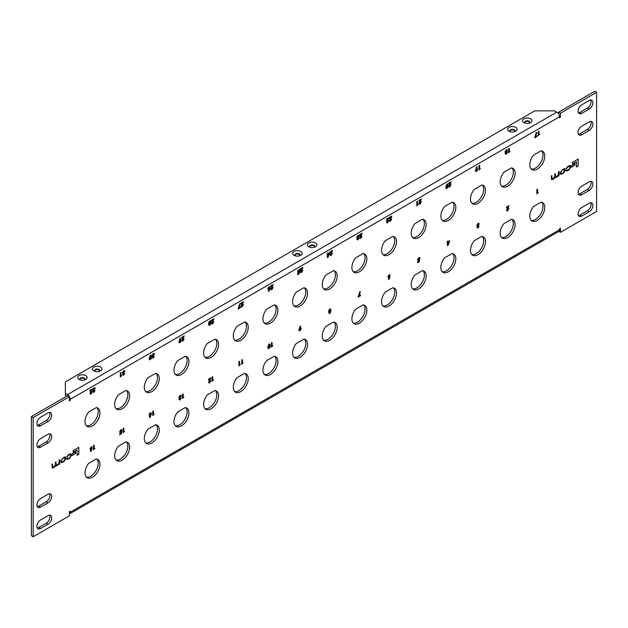 <?xml version="1.0" encoding="UTF-8"?>
<svg xmlns="http://www.w3.org/2000/svg" width="628" height="628" viewBox="0 0 628 628"><rect width="100%" height="100%" fill="white"/><g stroke="black" fill="none" stroke-linecap="round" stroke-linejoin="round"><path stroke-width="0.94" d="M85.738 375.591A4.718 2.724 0 0 0 79.065 375.591A4.718 2.724 0 0 0 79.065 379.445A4.718 2.724 0 0 0 79.866 379.814A4.718 2.724 0 0 0 84.945 379.814A4.718 2.724 0 0 0 85.738 375.591M84.223 380.026A2.52 1.452 0 0 0 84.921 379.022A2.52 1.452 0 0 0 84.183 377.993A2.52 1.452 0 0 0 81.444 377.679A2.52 1.452 0 0 0 79.889 379.022A2.52 1.452 0 0 0 80.588 380.026M79.937 379.296A2.52 1.452 180 0 1 81.664 378.182A2.52 1.452 180 0 1 84.183 378.543A2.52 1.452 180 0 1 84.874 379.296M515.721 127.343A4.718 2.724 0 0 0 509.049 127.343A4.718 2.724 0 0 0 509.049 131.197A4.718 2.724 0 0 0 509.842 131.566A4.718 2.724 0 0 0 514.921 131.566A4.718 2.724 0 0 0 515.721 127.343M514.199 131.786A2.52 1.452 0 0 0 514.897 130.781A2.52 1.452 0 0 0 514.159 129.753A2.52 1.452 0 0 0 511.42 129.439A2.52 1.452 0 0 0 509.865 130.781A2.52 1.452 0 0 0 510.564 131.786M509.912 131.048A2.52 1.452 180 0 1 511.647 129.933A2.52 1.452 180 0 1 514.159 130.294A2.52 1.452 180 0 1 514.858 131.048M100.566 367.027A4.718 2.724 0 0 0 93.894 367.027A4.718 2.724 0 0 0 93.894 370.881A4.718 2.724 0 0 0 94.695 371.25A4.718 2.724 0 0 0 99.773 371.25A4.718 2.724 0 0 0 100.566 367.027M99.043 371.47A2.52 1.452 0 0 0 99.75 370.465A2.52 1.452 0 0 0 99.012 369.437A2.52 1.452 0 0 0 96.265 369.123A2.52 1.452 0 0 0 94.718 370.465A2.52 1.452 0 0 0 95.417 371.47M99.703 370.74A2.52 1.452 0 0 0 99.012 369.986A2.52 1.452 0 0 0 96.492 369.625A2.52 1.452 0 0 0 94.757 370.74M530.55 118.786A4.718 2.724 0 0 0 523.878 118.786A4.718 2.724 0 0 0 523.878 122.633A4.718 2.724 0 0 0 524.67 123.002A4.718 2.724 0 0 0 529.749 123.002A4.718 2.724 0 0 0 530.55 118.786M529.027 123.221A2.52 1.452 0 0 0 529.726 122.217A2.52 1.452 0 0 0 528.988 121.188A2.52 1.452 0 0 0 526.248 120.874A2.52 1.452 0 0 0 524.694 122.217A2.52 1.452 0 0 0 525.393 123.221M529.679 122.491A2.52 1.452 0 0 0 528.988 121.738A2.52 1.452 0 0 0 526.468 121.377A2.52 1.452 0 0 0 524.741 122.491M300.734 251.467A4.718 2.724 0 0 0 294.061 251.467A4.718 2.724 0 0 0 294.061 255.321A4.718 2.724 0 0 0 294.854 255.69A4.718 2.724 0 0 0 299.933 255.69A4.718 2.724 0 0 0 300.734 251.467M299.211 255.91A2.52 1.452 0 0 0 299.909 254.897A2.52 1.452 0 0 0 299.171 253.877A2.52 1.452 0 0 0 296.432 253.563A2.52 1.452 0 0 0 294.877 254.897A2.52 1.452 0 0 0 295.576 255.91M294.925 255.172A2.52 1.452 180 0 1 296.651 254.057A2.52 1.452 180 0 1 299.171 254.419A2.52 1.452 180 0 1 299.862 255.172M315.554 242.91A4.718 2.724 0 0 0 308.882 242.91A4.718 2.724 0 0 0 308.882 246.757A4.718 2.724 0 0 0 309.683 247.126A4.718 2.724 0 0 0 314.761 247.126A4.718 2.724 0 0 0 315.554 242.91M314.039 247.346A2.52 1.452 0 0 0 314.738 246.341A2.52 1.452 0 0 0 314 245.312A2.52 1.452 0 0 0 311.26 244.999A2.52 1.452 0 0 0 309.706 246.341A2.52 1.452 0 0 0 310.405 247.346M314.691 246.616A2.52 1.452 0 0 0 314 245.862A2.52 1.452 0 0 0 311.48 245.501A2.52 1.452 0 0 0 309.753 246.616M535.535 136.59L537.011 135.742L537.034 136.472L534.632 137.822L536.265 132.492L536.885 132.508L535.519 136.637L537.034 135.758M538.989 134.596L539.719 134.18L538.29 135.711L538.29 131.433L538.957 131.048L538.989 134.635L539.742 134.196M506.262 154.347L505.171 153.734L505.485 152.675L504.975 151.866L506.231 149.833L507.189 149.66L507.338 152.526L506.262 154.347L505.171 153.734L505.305 152.612M509.332 151.717L510.093 151.317L508.633 152.832L508.633 148.553L509.3 148.169L509.332 151.756L510.093 151.317M476.613 168.775L477.727 169.489L476.597 171.475L475.773 171.546L475.42 170.785L476.636 166.915L477.233 166.922L476.613 168.775L477.39 168.704L476.628 168.736M449.326 185.849L449.813 186.139L451.022 184.703L449.805 186.94L449.036 187.042M449.774 186.924L448.667 186.288L449.836 183.25M449.805 186.94L448.69 186.304L449.891 183.219L448.643 183.933L448.62 183.203L451.116 182.183L449.358 185.864L449.813 186.139M417.518 204.728L418.279 204.32L416.827 205.843L416.827 201.564L417.487 201.18L417.518 204.759L418.279 204.32M419.677 202.97L420.163 203.26L421.372 201.824L420.156 204.061L419.347 204.147M420.124 204.045L419.009 203.401L420.187 200.371M420.156 204.061L419.041 203.425L420.242 200.34L418.994 201.054L418.962 200.324L421.466 198.919L419.708 202.985L420.187 203.276L420.674 202.192M387.17 221.731L387.657 222.022L388.834 220.577L387.649 222.83L386.503 222.171L387.68 219.133M386.856 222.916L387.649 222.83L386.503 222.171M386.534 222.186L387.735 219.101L386.487 219.824L386.456 219.094L388.96 217.681L387.201 221.755L387.688 222.037L388.865 220.593M390.019 220.09L390.506 220.373L391.715 218.944L390.498 221.182L389.721 221.284M390.467 221.166L389.36 220.522L390.53 217.492M390.498 221.182L389.384 220.546L390.585 217.461L389.336 218.175L389.313 217.445L391.809 216.424L390.051 220.106L390.506 220.373M357.567 238.993L359.067 238.177L357.96 239.967L356.9 239.425L357.395 238.24L356.712 237.541L357.991 235.414L358.894 235.319L359.255 236.152L357.96 236.207M357.936 239.951L356.9 239.425L357.936 239.951M357.96 239.967L356.932 239.441L357.426 238.263L356.712 237.541L357.991 235.414M357.371 237.164L358.305 237.353L357.936 239.182M360.37 237.211L360.857 237.494L362.034 236.049L360.841 238.302L359.703 237.643L360.88 234.613M360.056 238.397L360.841 238.302L359.703 237.643M359.734 237.667L360.935 234.574L359.687 235.296L359.656 234.566L362.16 233.161L360.401 237.227L360.88 237.517L361.367 236.434M327.416 257.606L327.416 253.217L328.083 252.833L328.083 253.704L329.653 252.801L328.114 257.205L327.384 257.59L327.384 254.819M327.086 254.999L327.384 253.194L328.083 252.833M328.083 253.673L329.653 252.801M271.406 288.566L271.893 288.856L273.101 287.428L271.885 289.665L271.092 289.751M271.853 289.649L270.739 289.006L271.916 285.968M271.885 289.665L270.77 289.021L271.971 285.936L270.723 286.658L270.692 285.928L273.196 284.908L271.437 288.59L271.893 288.856M238.993 307.799L240.469 306.943L240.5 307.673L238.091 309.031L239.731 303.693L240.351 303.716L238.985 307.838L240.5 306.959M241.756 305.687L242.235 305.977L243.413 304.533L242.227 306.786L241.089 306.126L242.259 303.089M241.442 306.872L242.227 306.786L241.089 306.126M241.121 306.142L242.314 303.057L241.074 303.779L241.042 303.049L243.538 301.636L241.78 305.71L242.267 305.993L242.753 304.918M209.721 325.555L208.629 324.935L208.951 323.883L208.441 323.067L209.689 321.041L210.655 320.861L210.796 323.734L209.721 325.555L208.629 324.935L208.771 323.82M212.099 322.808L212.586 323.098L213.795 321.669L212.578 323.907L211.801 324.001M212.547 323.891L211.432 323.247L212.609 320.209M212.578 323.907L211.463 323.263L212.664 320.178L211.416 320.9L211.385 320.17L213.889 319.15L212.131 322.823L212.586 323.098M180.079 339.984L181.194 340.69L180.055 342.684L179.27 342.77L178.878 341.985L180.103 338.123L180.691 338.123L180.079 339.984L180.856 339.905L180.087 339.944M152.839 357.191L154.339 356.374L153.24 358.164L152.172 357.622L152.667 356.437L151.984 355.738L153.271 353.611L154.158 353.509L154.535 354.341L153.232 354.404M153.208 358.148L152.172 357.622L153.208 358.148M152.667 356.437L151.984 355.738L153.271 353.611M152.651 355.362L153.585 355.55L153.216 357.379M120.984 375.929L121.746 375.528L120.286 377.043L120.286 372.765L120.953 372.38L120.984 375.968L121.746 375.528M123.182 374.312L124.689 373.495L123.583 375.285L122.546 374.759L123.017 373.558L122.334 372.859L123.614 370.732L124.485 370.622L124.878 371.462L123.583 371.525L123.025 372.498L123.928 372.671L123.559 374.5M123.583 375.285L122.523 374.743L123.049 373.574L122.334 372.859L123.614 370.732M90.636 392.94L91.115 393.23L92.3 391.778L91.107 394.031L89.969 393.379L91.138 390.341M90.322 394.125L91.107 394.031L89.969 393.379M90 393.395L91.201 390.31L89.953 391.024L89.922 390.294L92.395 388.873L90.66 392.955L91.115 393.23M93.533 391.432L95.009 390.6L93.933 392.406L92.865 391.864L93.36 390.679L92.677 389.98L93.965 387.853L94.852 387.751L95.228 388.583L93.925 388.646M93.902 392.39L92.865 391.864L93.902 392.39M93.933 392.406L92.897 391.88L93.391 390.695L92.677 389.98L93.965 387.853M93.344 389.603L94.278 389.792L93.564 391.448L94.341 390.985M90.471 451.414L91.115 449.577L89.969 448.847L91.099 446.861L91.908 446.783L92.002 448.737L91.06 451.422L90.44 451.399L91.068 449.601M90.322 449.64L91.115 449.577L90 448.863L91.131 446.877L91.892 446.775M153.483 414.519L154.245 414.111L152.792 415.634L152.792 411.356L153.46 410.971L153.483 414.551L154.245 414.111M179.639 399.07L181.147 398.254L180.04 400.044L178.98 399.502L179.475 398.317L178.784 397.618L180.071 395.491L180.958 395.389M180.008 400.028L178.98 399.502L180.008 400.028M179.475 398.317L178.784 397.618L180.071 395.491M180.103 395.507L180.974 395.397L181.335 396.229L180.032 396.284M179.451 397.241L180.385 397.43L180.016 399.259M183.141 397.398L183.871 396.975L182.45 398.513L182.45 394.235L183.109 393.85L183.141 397.43L183.902 396.99M209.25 381.808L209.736 382.099L210.937 380.67L209.728 382.907L208.92 382.986M209.697 382.892L208.582 382.248L209.76 379.21M209.728 382.907L208.614 382.264L209.815 379.179L208.567 379.901L208.535 379.171L211.039 377.758L209.281 381.824L209.76 382.114L210.937 380.67M212.798 380.278L213.551 379.869L212.099 381.392L212.099 377.114L212.766 376.729L212.798 380.309L213.551 379.869M239.598 364.805L240.359 364.397L238.93 365.936L238.899 361.634L239.566 361.257L239.598 364.837L240.359 364.397M242.447 363.157L243.177 362.733L241.756 364.271L241.756 359.993L242.416 359.609L242.447 363.188L243.209 362.749M268.211 348.752L267.748 347.119L268.996 344.152L269.828 344.05L270.299 345.643L269.993 347.527L268.242 348.768L267.779 347.143L269.027 344.168L269.82 344.042M329.763 313.6L328.672 312.987L329.731 313.584L328.672 312.987L328.986 311.928L328.483 311.119L329.731 309.086L330.705 308.921L330.838 311.786L329.763 313.6L328.703 313.003L328.837 311.881M359.035 295.843L360.511 294.995L360.543 295.725L358.133 297.083L359.773 291.745L360.386 291.769L359.02 295.89L360.543 295.011M389.046 277.529L387.931 276.822L389.062 274.829L389.855 274.75L389.964 276.713L389.022 279.389L388.434 279.389L389.03 277.568M388.285 277.615L389.077 277.545L387.963 276.838L389.093 274.852L389.886 274.766M477.602 227.046L479.109 226.229L478.002 228.019L476.942 227.477L477.437 226.292L476.746 225.593L478.034 223.466L478.921 223.364L479.297 224.196L478.002 224.259M478.002 228.019L476.942 227.477L477.468 226.308L476.746 225.593L477.437 226.292M477.413 225.216L478.348 225.405L477.979 227.226M507.66 210.859L506.545 210.223L507.777 207.154L506.529 207.876L506.529 207.161L509.002 205.733L507.243 209.799L507.699 210.074L508.908 208.637L507.691 210.882L506.914 210.977M507.691 210.882L506.545 210.223L507.722 207.185M506.529 207.876L506.498 207.146L509.002 205.733M537.56 192.772L538.322 192.372L536.861 193.887L536.861 189.609L537.529 189.224L537.56 192.812L538.322 192.372M68.319 455.331L69.37 454.727L70.634 455.174L70.634 456.069L69.496 457.89L66.733 458.621L67.039 459.437L69.402 458.534L71.262 455.732L70.878 453.722L68.295 454.758L66.67 457.2L69.308 454.696L70.572 455.135M67.471 458.762L67.314 458.267M70.36 454.452L70.634 455.174M52.187 467.954L54.212 467.232L55.586 465.654L56.842 465.788L59.103 463.904L59.103 464.406L59.684 464.076L59.684 459.798L59.063 460.159L59.063 462.844L57.894 464.587L57.266 464.948L56.049 464.492L56.049 461.902L55.421 462.255L55.421 464.791L53.702 467.012L52.517 466.722L52.517 463.935L51.896 464.296L52.218 467.97L53.513 467.703L55.868 465.945M52.462 466.683L52.462 463.974M56.237 465.215L55.986 461.933M65.83 458.856L65.469 456.925L63.781 457.365L60.845 460.803L60.845 461.737L61.199 462.726L63.781 461.776L65.83 458.856L65.445 456.909M75.572 451.909L72.149 453.887L72.149 455.512L75.572 453.534L75.572 451.909M78.814 447.348L73.146 450.621L73.146 452.309L77.063 450.048L77.063 455.284L78.814 454.272L78.814 447.348M567.681 167.024L568.733 166.42L569.996 166.867L569.996 167.762L568.858 169.584L566.103 170.314L566.409 171.13L568.764 170.227L570.624 167.425L570.248 165.415L567.657 166.451L566.032 168.893L568.678 166.389L569.941 166.828M566.833 170.455L566.684 169.96M569.698 166.13L569.996 166.867M551.557 179.647L553.574 178.933L554.948 177.347L556.204 177.481L558.473 175.597L558.473 176.107L559.053 175.769L559.053 171.491L558.425 171.852L558.425 174.537L556.636 176.649L555.411 176.185L555.411 173.595L554.791 173.956L554.791 176.484L553.072 178.705L551.886 178.415L551.886 175.628L551.258 175.989L551.58 179.663L552.875 179.404L555.231 177.638M552.051 178.933L551.824 175.667M555.356 176.146L555.356 173.626M565.2 170.549L564.839 168.626L563.151 169.058L560.207 172.496L560.207 173.43L560.569 174.419L563.151 173.469L565.2 170.549L564.808 168.61M574.942 163.602L571.511 165.58L571.511 167.213L574.942 165.227L574.942 163.602M578.176 159.049L572.508 162.314L572.508 164.002L576.433 161.741L576.433 166.977L578.176 165.965L578.176 159.049M511.443 167.904L503.837 172.3A10.59 6.115 120 0 0 502.345 186.72A10.59 6.115 120 0 0 512.935 180.605A10.59 6.115 120 0 0 512.935 168.382A10.59 6.115 120 0 0 511.443 167.904M541.093 150.783L533.486 155.179A10.59 6.115 120 0 0 531.995 169.599A10.59 6.115 120 0 0 542.584 163.484A10.59 6.115 120 0 0 542.584 151.262A10.59 6.115 120 0 0 541.093 150.783M40.592 507.118A5.244 3.03 -60 0 1 37.97 507.377A5.244 3.03 -60 0 1 37.17 503.177A5.244 3.03 -60 0 1 40.592 498.561L48.003 494.275A5.244 3.03 -60 0 1 50.625 494.016A5.244 3.03 -60 0 1 51.433 498.216A5.244 3.03 -60 0 1 48.003 502.84L40.592 507.118L38.81 506.09A5.244 3.03 -60 0 1 37.24 506.592M40.592 447.199A5.244 3.03 -60 0 1 37.97 447.458A5.244 3.03 -60 0 1 37.17 443.258A5.244 3.03 -60 0 1 40.592 438.634L48.003 434.356A5.244 3.03 -60 0 1 50.625 434.097A5.244 3.03 -60 0 1 51.433 438.297A5.244 3.03 -60 0 1 48.003 442.913L40.592 447.199L38.81 446.17A5.244 3.03 -60 0 1 37.24 446.673M589.19 203.229L581.771 207.515A5.244 3.03 120 0 0 578.349 212.131A5.244 3.03 120 0 0 579.149 216.33A5.244 3.03 120 0 0 581.771 216.071L589.19 211.793A5.244 3.03 120 0 0 592.612 207.169A5.244 3.03 120 0 0 591.812 202.97A5.244 3.03 120 0 0 589.19 203.229M589.19 181.83L581.771 186.108A5.244 3.03 120 0 0 578.349 190.731A5.244 3.03 120 0 0 579.149 194.931A5.244 3.03 120 0 0 581.771 194.672L589.19 190.394A5.244 3.03 120 0 0 592.612 185.77A5.244 3.03 120 0 0 591.812 181.571A5.244 3.03 120 0 0 589.19 181.83M589.19 100.511L581.771 104.79A5.244 3.03 120 0 0 578.349 109.405A5.244 3.03 120 0 0 579.149 113.605A5.244 3.03 120 0 0 581.771 113.346L589.19 109.068A5.244 3.03 120 0 0 592.612 104.452A5.244 3.03 120 0 0 591.812 100.245A5.244 3.03 120 0 0 589.19 100.511M589.19 121.911L581.771 126.189A5.244 3.03 120 0 0 578.349 130.805A5.244 3.03 120 0 0 579.149 135.012A5.244 3.03 120 0 0 581.771 134.745L589.19 130.467A5.244 3.03 120 0 0 592.612 125.851A5.244 3.03 120 0 0 591.812 121.651A5.244 3.03 120 0 0 589.19 121.911M40.592 425.792A5.244 3.03 -60 0 1 37.97 426.059A5.244 3.03 -60 0 1 37.17 421.851A5.244 3.03 -60 0 1 40.592 417.235L48.003 412.957A5.244 3.03 -60 0 1 50.625 412.698A5.244 3.03 -60 0 1 51.433 416.898A5.244 3.03 -60 0 1 48.003 421.514L40.592 425.792L38.81 424.771A5.244 3.03 -60 0 1 37.24 425.274M40.592 528.517A5.244 3.03 -60 0 1 37.97 528.776A5.244 3.03 -60 0 1 37.17 524.576A5.244 3.03 -60 0 1 40.592 519.96L48.003 515.682A5.244 3.03 -60 0 1 50.625 515.423A5.244 3.03 -60 0 1 51.433 519.623A5.244 3.03 -60 0 1 48.003 524.239L40.592 528.517L38.81 527.489A5.244 3.03 -60 0 1 37.24 527.999M70.25 400.319L70.25 399.29L559.532 116.808L559.532 117.836L560.419 117.318L560.419 113.173L596.6 92.292L596.6 211.448L560.419 232.336L560.419 228.192L559.532 228.71L559.532 229.73L70.25 512.22L70.25 511.192L69.355 511.71L69.355 515.847L33.182 536.736L33.182 417.581L69.355 396.692L69.355 400.837L70.25 400.319L69.355 399.808M474.179 189.421A10.59 6.115 120 0 0 472.688 203.841A10.59 6.115 120 0 0 483.277 197.726A10.59 6.115 120 0 0 483.277 185.503A10.59 6.115 120 0 0 481.786 185.024L474.179 189.421M444.53 206.541A10.59 6.115 120 0 0 443.038 220.962A10.59 6.115 120 0 0 453.628 214.847A10.59 6.115 120 0 0 453.628 202.624A10.59 6.115 120 0 0 452.136 202.145L444.53 206.541M414.873 223.662A10.59 6.115 120 0 0 413.381 238.083A10.59 6.115 120 0 0 423.971 231.968A10.59 6.115 120 0 0 423.971 219.737A10.59 6.115 120 0 0 422.479 219.266L414.873 223.662M385.223 240.783A10.59 6.115 120 0 0 383.732 255.204A10.59 6.115 120 0 0 394.321 249.088A10.59 6.115 120 0 0 394.321 236.858A10.59 6.115 120 0 0 392.83 236.387L385.223 240.783M355.566 257.904A10.59 6.115 120 0 0 354.074 272.324A10.59 6.115 120 0 0 364.664 266.209A10.59 6.115 120 0 0 364.664 253.979A10.59 6.115 120 0 0 363.172 253.508L355.566 257.904M325.916 275.017A10.59 6.115 120 0 0 324.425 289.445A10.59 6.115 120 0 0 335.014 283.33A10.59 6.115 120 0 0 335.014 271.1A10.59 6.115 120 0 0 333.523 270.629L325.916 275.017M296.259 292.138A10.59 6.115 120 0 0 294.767 306.566A10.59 6.115 120 0 0 305.357 300.451A10.59 6.115 120 0 0 305.357 288.221A10.59 6.115 120 0 0 303.866 287.75L296.259 292.138M266.61 309.259A10.59 6.115 120 0 0 265.118 323.687A10.59 6.115 120 0 0 275.7 317.572A10.59 6.115 120 0 0 275.7 305.341A10.59 6.115 120 0 0 274.216 304.87L266.61 309.259M236.952 326.379A10.59 6.115 120 0 0 235.461 340.808A10.59 6.115 120 0 0 246.05 334.693A10.59 6.115 120 0 0 246.05 322.462A10.59 6.115 120 0 0 244.559 321.991L236.952 326.379M207.295 343.5A10.59 6.115 120 0 0 205.803 357.921A10.59 6.115 120 0 0 216.393 351.813A10.59 6.115 120 0 0 216.393 339.583A10.59 6.115 120 0 0 214.902 339.112L207.295 343.5M177.646 360.621A10.59 6.115 120 0 0 176.154 375.042A10.59 6.115 120 0 0 186.744 368.934A10.59 6.115 120 0 0 186.744 356.704A10.59 6.115 120 0 0 185.252 356.233L177.646 360.621M147.988 377.742A10.59 6.115 120 0 0 146.497 392.162A10.59 6.115 120 0 0 157.086 386.055A10.59 6.115 120 0 0 157.086 373.825A10.59 6.115 120 0 0 155.595 373.354L147.988 377.742M118.339 394.863A10.59 6.115 120 0 0 116.847 409.283A10.59 6.115 120 0 0 127.437 403.176A10.59 6.115 120 0 0 127.437 390.946A10.59 6.115 120 0 0 125.945 390.475L118.339 394.863M88.681 411.984A10.59 6.115 120 0 0 87.19 426.404A10.59 6.115 120 0 0 97.78 420.289A10.59 6.115 120 0 0 97.78 408.067A10.59 6.115 120 0 0 96.288 407.596L88.681 411.984M533.486 206.541A10.59 6.115 120 0 0 531.995 220.962A10.59 6.115 120 0 0 542.584 214.847A10.59 6.115 120 0 0 542.584 202.624A10.59 6.115 120 0 0 541.093 202.145L533.486 206.541M503.837 223.662A10.59 6.115 120 0 0 502.345 238.083A10.59 6.115 120 0 0 512.935 231.968A10.59 6.115 120 0 0 512.935 219.745A10.59 6.115 120 0 0 511.443 219.266L503.837 223.662M474.179 240.783A10.59 6.115 120 0 0 472.688 255.204A10.59 6.115 120 0 0 483.277 249.088A10.59 6.115 120 0 0 483.277 236.858A10.59 6.115 120 0 0 481.786 236.387L474.179 240.783M444.53 257.904A10.59 6.115 120 0 0 443.038 272.324A10.59 6.115 120 0 0 453.628 266.209A10.59 6.115 120 0 0 453.628 253.979A10.59 6.115 120 0 0 452.136 253.508L444.53 257.904M414.873 275.025A10.59 6.115 120 0 0 413.381 289.445A10.59 6.115 120 0 0 423.971 283.33A10.59 6.115 120 0 0 423.971 271.1A10.59 6.115 120 0 0 422.479 270.629L414.873 275.025M385.223 292.146A10.59 6.115 120 0 0 383.732 306.566A10.59 6.115 120 0 0 394.321 300.451A10.59 6.115 120 0 0 394.321 288.221A10.59 6.115 120 0 0 392.83 287.75L385.223 292.146M355.566 309.259A10.59 6.115 120 0 0 354.074 323.687A10.59 6.115 120 0 0 364.664 317.572A10.59 6.115 120 0 0 364.664 305.341A10.59 6.115 120 0 0 363.172 304.87L355.566 309.259M325.916 326.379A10.59 6.115 120 0 0 324.425 340.808A10.59 6.115 120 0 0 335.014 334.693A10.59 6.115 120 0 0 335.014 322.462A10.59 6.115 120 0 0 333.523 321.991L325.916 326.379M296.259 343.5A10.59 6.115 120 0 0 294.767 357.929A10.59 6.115 120 0 0 305.357 351.813A10.59 6.115 120 0 0 305.357 339.583A10.59 6.115 120 0 0 303.866 339.112L296.259 343.5M266.61 360.621A10.59 6.115 120 0 0 265.118 375.049A10.59 6.115 120 0 0 275.7 368.934A10.59 6.115 120 0 0 275.7 356.704A10.59 6.115 120 0 0 274.216 356.233L266.61 360.621M236.952 377.742A10.59 6.115 120 0 0 235.461 392.162A10.59 6.115 120 0 0 246.05 386.055A10.59 6.115 120 0 0 246.05 373.825A10.59 6.115 120 0 0 244.559 373.354L236.952 377.742M207.295 394.863A10.59 6.115 120 0 0 205.803 409.283A10.59 6.115 120 0 0 216.393 403.176A10.59 6.115 120 0 0 216.393 390.946A10.59 6.115 120 0 0 214.902 390.475L207.295 394.863M177.646 411.984A10.59 6.115 120 0 0 176.154 426.404A10.59 6.115 120 0 0 186.744 420.297A10.59 6.115 120 0 0 186.744 408.067A10.59 6.115 120 0 0 185.252 407.596L177.646 411.984M147.988 429.105A10.59 6.115 120 0 0 146.497 443.525A10.59 6.115 120 0 0 157.086 437.41A10.59 6.115 120 0 0 157.086 425.187A10.59 6.115 120 0 0 155.595 424.716L147.988 429.105M118.339 446.225A10.59 6.115 120 0 0 116.847 460.646A10.59 6.115 120 0 0 127.437 454.531A10.59 6.115 120 0 0 127.437 442.308A10.59 6.115 120 0 0 125.945 441.837L118.339 446.225M88.681 463.346A10.59 6.115 120 0 0 87.19 477.767A10.59 6.115 120 0 0 97.78 471.652A10.59 6.115 120 0 0 97.78 459.429A10.59 6.115 120 0 0 96.288 458.958L88.681 463.346M447.458 245.65L447.458 241.262L448.125 240.877L448.125 241.756L449.695 240.854L448.149 245.25L447.426 245.634L447.426 242.871M447.128 243.044L447.426 241.246L448.125 240.877M448.125 241.725L449.695 240.854M418.201 259.474L418.711 259.859L419.74 259.176L419.3 261.798L417.581 262.755L418.884 260.534M417.903 260.746L418.688 260.667L417.534 259.882L418.774 257.676L420.006 258.116M419.7 257.59L420.038 258.139L418.735 258.469M299.313 330.815L298.92 330.038L300.145 326.168L300.765 326.191L300.113 328.028L300.898 327.957L301.236 328.742L300.098 330.728L299.313 330.815L298.952 330.053L300.176 326.191L300.765 326.191M300.129 327.989L300.883 327.949M272.105 346.036L272.866 345.636L271.406 347.151L271.406 342.872L272.073 342.488L272.105 346.067L272.866 345.636M149.495 417.683L149.495 413.287L150.163 412.91L150.163 413.781L151.733 412.879L150.186 417.282L149.464 417.659L149.464 414.896M149.166 415.077L149.464 413.271L150.163 412.91M150.163 413.75L151.733 412.879M123.834 431.64L124.595 431.232L123.135 432.755L123.135 428.477L123.802 428.092L123.834 431.671L124.595 431.232M120.238 431.499L120.749 431.883L121.777 431.2L121.337 433.822L119.618 434.78L120.921 432.559M119.94 432.778L120.725 432.7L119.571 431.907L120.812 429.709L122.044 430.149M120.694 432.684L119.571 431.907M121.706 429.599L122.075 430.164L120.772 430.494M94.176 448.761L94.938 448.353L93.486 449.876L93.486 445.597L94.153 445.213L94.176 448.792L94.938 448.353M149.597 359.875L149.134 358.25L150.382 355.275L151.215 355.173L151.379 358.659L149.621 359.891L149.166 358.266L150.414 355.299L151.199 355.165M182.45 339.929L182.929 340.219L184.137 338.79L182.921 341.028L182.12 341.106M182.889 341.012L181.782 340.368L182.952 337.33M182.921 341.028L181.814 340.384L183.007 337.299L181.759 338.021L181.735 337.291L184.232 335.878L182.473 339.944L182.96 340.235L184.137 338.79M268.392 291.337L269.035 289.5L268.227 289.555L267.889 288.77L269.027 286.784L269.828 286.706L269.922 288.66L268.98 291.345L268.36 291.321L268.996 289.524M301.063 271.445L301.542 271.736L302.751 270.307L301.534 272.544L300.734 272.623M301.511 272.528L300.396 271.885L301.566 268.847M301.534 272.544L300.427 271.9L301.628 268.815L300.38 269.538L300.349 268.808L302.845 267.787L301.087 271.469L301.542 271.736M298.159 271.422L298.669 271.806L299.697 271.123L299.258 273.753L297.57 274.726L298.842 272.481M297.868 272.701L298.653 272.623L297.523 271.853L298.74 269.632L299.964 270.071M298.622 272.607L297.499 271.83L298.74 269.632M299.635 269.522L299.996 270.087L298.7 270.417M330.713 254.332L331.199 254.615L332.408 253.186L331.192 255.423L330.414 255.525M331.16 255.408L330.045 254.764L331.223 251.726M331.192 255.423L330.077 254.787L331.278 251.695L330.03 252.417L329.998 251.687L332.502 250.666L330.744 254.348L331.199 254.615M446.131 188.675L445.668 187.042L446.924 184.075L447.756 183.973L447.913 187.45L446.163 188.69L445.699 187.066L446.948 184.09L447.74 183.965M479.674 168.838L480.412 168.414L478.983 169.953L478.983 165.674L479.651 165.29L479.674 168.877L480.436 168.437M560.419 117.318L559.532 116.808A3.815 2.206 -120 0 0 556.832 112.129L554.642 110.866L534.773 110.866L65.351 381.879L65.351 395.404L66.686 396.174M65.351 393.356L67.549 394.62A3.815 2.206 60 0 1 70.25 399.29M511.969 167.998A10.59 6.115 -60 0 1 511.153 179.577A10.59 6.115 -60 0 1 501.529 186.076M541.619 150.877A10.59 6.115 -60 0 1 540.81 162.456A10.59 6.115 -60 0 1 531.186 168.956M49.581 493.773A5.244 3.03 -60 0 1 46.229 501.811L38.81 506.09M49.581 433.854A5.244 3.03 -60 0 1 46.229 441.892L38.81 446.17M578.419 215.545A5.244 3.03 120 0 0 579.997 215.043L587.408 210.765A5.244 3.03 120 0 0 590.76 202.726M578.419 194.146A5.244 3.03 120 0 0 579.997 193.644L587.408 189.366A5.244 3.03 120 0 0 590.76 181.327M578.419 112.828A5.244 3.03 120 0 0 579.997 112.318L587.408 108.04A5.244 3.03 120 0 0 590.76 100.001M578.419 134.227A5.244 3.03 120 0 0 579.997 133.725L587.408 129.439A5.244 3.03 120 0 0 590.76 121.408M49.581 412.455A5.244 3.03 -60 0 1 46.229 420.485L38.81 424.771M49.581 515.172A5.244 3.03 -60 0 1 46.229 523.21L38.81 527.489M558.645 113.982L558.645 112.153L560.419 113.173M596.6 92.292L594.818 91.264L558.645 112.153M69.355 396.692L67.581 395.664L31.4 416.552L31.4 535.708L33.182 536.736M482.312 185.119A10.59 6.115 -60 0 1 481.503 196.697A10.59 6.115 -60 0 1 471.879 203.197M452.662 202.24A10.59 6.115 -60 0 1 451.846 213.818A10.59 6.115 -60 0 1 442.222 220.318M423.005 219.36A10.59 6.115 -60 0 1 422.197 230.939A10.59 6.115 -60 0 1 412.572 237.439M393.356 236.481A10.59 6.115 -60 0 1 392.539 248.06A10.59 6.115 -60 0 1 382.915 254.56M363.698 253.602A10.59 6.115 -60 0 1 362.882 265.181A10.59 6.115 -60 0 1 353.258 271.681M334.049 270.715A10.59 6.115 -60 0 1 333.233 282.302A10.59 6.115 -60 0 1 323.608 288.801M304.392 287.836A10.59 6.115 -60 0 1 303.575 299.423A10.59 6.115 -60 0 1 293.951 305.922M274.742 304.957A10.59 6.115 -60 0 1 273.926 316.543A10.59 6.115 -60 0 1 264.302 323.043M245.085 322.078A10.59 6.115 -60 0 1 244.268 333.664A10.59 6.115 -60 0 1 234.644 340.156M215.428 339.199A10.59 6.115 -60 0 1 214.619 350.785A10.59 6.115 -60 0 1 204.995 357.277M185.778 356.319A10.59 6.115 -60 0 1 184.962 367.906A10.59 6.115 -60 0 1 175.338 374.398M156.121 373.44A10.59 6.115 -60 0 1 155.312 385.027A10.59 6.115 -60 0 1 145.688 391.519M126.471 390.561A10.59 6.115 -60 0 1 125.655 402.148A10.59 6.115 -60 0 1 116.031 408.64M96.814 407.682A10.59 6.115 -60 0 1 96.005 419.269A10.59 6.115 -60 0 1 86.381 425.76M541.619 202.24A10.59 6.115 -60 0 1 540.81 213.818A10.59 6.115 -60 0 1 531.186 220.318M511.969 219.36A10.59 6.115 -60 0 1 511.153 230.939A10.59 6.115 -60 0 1 501.529 237.439M482.312 236.481A10.59 6.115 -60 0 1 481.503 248.06A10.59 6.115 -60 0 1 471.879 254.56M452.662 253.602A10.59 6.115 -60 0 1 451.846 265.181A10.59 6.115 -60 0 1 442.222 271.681M423.005 270.723A10.59 6.115 -60 0 1 422.197 282.302A10.59 6.115 -60 0 1 412.572 288.801M393.356 287.844A10.59 6.115 -60 0 1 392.539 299.423A10.59 6.115 -60 0 1 382.915 305.922M363.698 304.957A10.59 6.115 -60 0 1 362.882 316.543A10.59 6.115 -60 0 1 353.258 323.043M334.049 322.078A10.59 6.115 -60 0 1 333.233 333.664A10.59 6.115 -60 0 1 323.608 340.164M304.392 339.199A10.59 6.115 -60 0 1 303.575 350.785A10.59 6.115 -60 0 1 293.951 357.285M274.742 356.319A10.59 6.115 -60 0 1 273.926 367.906A10.59 6.115 -60 0 1 264.302 374.398M245.085 373.44A10.59 6.115 -60 0 1 244.268 385.027A10.59 6.115 -60 0 1 234.644 391.519M215.428 390.561A10.59 6.115 -60 0 1 214.619 402.148A10.59 6.115 -60 0 1 204.995 408.64M185.778 407.682A10.59 6.115 -60 0 1 184.962 419.269A10.59 6.115 -60 0 1 175.338 425.76M156.121 424.803A10.59 6.115 -60 0 1 155.312 436.389A10.59 6.115 -60 0 1 145.688 442.881M126.471 441.924A10.59 6.115 -60 0 1 125.655 453.51A10.59 6.115 -60 0 1 116.031 460.002M96.814 459.044A10.59 6.115 -60 0 1 96.005 470.631A10.59 6.115 -60 0 1 86.381 477.123M558.834 231.418L560.419 232.336M31.4 416.552L33.182 417.581M70.25 512.22A3.815 2.206 60 0 1 69.457 513.971A3.815 2.206 60 0 1 69.355 514.018M69.457 513.971L558.739 231.481A3.815 2.206 -120 0 0 559.532 229.73M576.433 166.907L578.113 165.933L578.113 159.08M572.508 163.939L576.433 161.741M571.511 167.142L574.879 165.195L574.879 163.633M560.537 174.403L563.088 173.438L565.137 170.518M564.517 169.984L563.277 169.505L562.005 170.235L560.773 172.143L561.047 173.744M564.297 169.27L564.572 170.015L563.34 169.536L562.068 170.267L560.835 172.174L561.016 173.728M560.773 172.998L562.068 173.509L563.34 172.771L564.572 170.015M558.473 176.036L558.991 175.738L558.991 171.523M554.948 177.347L556.149 177.441L558.473 175.597M552.02 178.917L551.824 178.383M566.032 168.822L566.613 168.54M566.558 168.508L567.626 166.993M566.378 171.114L568.709 170.196L570.562 167.393L570.216 165.399M566.801 170.439L566.621 170M77.063 455.214L78.751 454.24L78.751 447.387M73.146 452.239L77.063 450.048M72.149 455.449L75.517 453.502L75.517 451.94M61.175 462.71L63.726 461.745L65.775 458.825M65.147 458.283L63.915 457.812L62.643 458.542L61.411 460.45L61.654 462.035M64.935 457.569L65.21 458.322L63.97 457.843L62.698 458.573L61.465 460.481L61.709 462.067M61.411 461.305L62.698 461.815L63.97 461.078L65.21 458.322M59.103 464.343L59.629 464.037L59.629 459.829M55.586 465.654L56.779 465.748L59.032 463.88M56.206 465.199L55.986 464.453M66.67 457.129L67.251 456.846M67.188 456.815L68.256 455.3M67.015 459.421L69.339 458.503L71.2 455.7L70.846 453.706M67.439 458.746L67.259 458.307M536.893 193.911L536.861 189.609M536.893 189.625L537.56 189.24M508.209 209.006L507.722 210.09L507.243 209.799L507.699 210.074M508.24 209.022L508.908 208.637M477.633 227.061L478.41 226.598M477.445 225.232L478.348 225.405L477.445 225.232L478.026 224.274L478.63 224.581L478.026 224.274M477.468 226.308L476.778 225.609L478.034 223.466M478.065 223.482L478.905 223.356M478.442 226.614L479.109 226.229M448.942 242L448.125 242.471L448.125 243.931L448.942 242M448.125 243.837L448.894 242.023M418.766 258.485L419.276 258.579L418.766 258.485L418.232 259.49L418.743 259.874L419.151 259.333M419.174 259.348L419.74 259.176M418.232 259.49L418.711 259.859M417.612 262.771L417.612 262.057L418.774 261.389L418.923 260.494L417.565 259.898L418.774 257.676M418.805 257.692L420.038 258.139M388.434 279.389L389.077 277.545M389.077 276.799L388.599 276.477L389.109 276.815L389.58 275.951L389.109 275.614L388.622 276.493L389.109 276.815L389.548 275.928L389.077 275.59M389.548 275.928L389.109 275.614M358.164 297.099L359.773 291.745M359.797 291.761L360.386 291.769M329.362 312.587L329.779 312.822L330.171 312.108L329.771 311.841L329.362 312.587L329.779 312.822L330.147 312.092L329.739 311.826M329.017 311.951L328.507 311.135L329.763 309.102L330.705 308.921M329.174 310.805L329.763 311.08L330.367 310.138L329.771 309.871L329.174 310.805L329.763 311.08L330.336 310.114L329.739 309.855M330.336 310.114L329.771 309.871M329.339 312.563L329.755 312.807M329.143 310.789L329.731 311.064M300.082 328.766L299.619 329.629L300.082 329.967L300.569 329.088L300.051 328.75M299.619 329.629L300.082 329.967L300.537 329.064M299.587 329.614L300.058 329.951M271.437 347.166L271.406 342.872M271.437 342.888L272.105 342.503M269.004 347.881L269.632 346.02L269.035 344.937L268.446 346.758L269.035 347.896L269.365 344.905M241.78 364.287L241.756 359.993M241.78 360.009L242.447 359.624M238.93 365.936L238.899 361.634L239.598 361.273M212.131 381.408L212.099 377.114M212.131 377.13L212.798 376.745M209.281 381.824L209.76 382.114M208.567 379.901L208.535 379.171M208.567 379.186L211.039 377.758M182.473 398.529L182.45 394.235M182.473 394.251L183.141 393.866M179.671 399.086L180.448 398.623M179.482 397.265L180.385 397.43L179.482 397.265L180.063 396.299L180.668 396.606L180.063 396.299M179.506 398.34L178.815 397.634L179.506 398.34L179.004 399.518L180.04 400.044M180.479 398.639L181.147 398.254M152.824 415.65L152.792 411.356M152.824 411.371L153.483 410.987M150.979 414.025L150.163 414.496L150.163 415.956L150.979 414.025M150.163 415.869L150.932 414.048M123.167 432.77L123.135 428.477M123.167 428.492L123.834 428.108M120.804 430.51L121.314 430.604L120.804 430.51L120.27 431.515L120.78 431.899L121.777 431.2M120.27 431.515L120.749 431.883M119.603 431.931L120.812 429.709M120.843 429.725L122.075 430.164M119.65 434.804L119.65 434.089L120.812 433.414L120.725 432.7M93.517 449.891L93.486 445.597M93.517 445.613L94.176 445.228M90.66 448.525L91.146 448.839L91.61 447.976L91.146 447.638L90.66 448.525L91.146 448.839L91.586 447.96L91.115 447.623M91.586 447.96L91.146 447.638M90.636 448.51L91.115 448.824M93.368 389.619L94.278 389.792L93.368 389.619L93.957 388.661L94.561 388.968L93.957 388.661M93.988 387.869L94.836 387.743M93.391 390.695L92.709 389.996L93.391 390.695M94.373 391.001L95.032 390.616M90.66 392.955L91.146 393.246L91.633 392.162M89.953 391.024L89.922 390.294M89.953 390.318L92.418 388.889M91.664 392.178L92.324 391.794M123.214 374.327L123.991 373.864M123.025 372.498L123.928 372.671L123.025 372.498M124.211 371.847L123.606 371.541L124.211 371.847M123.645 370.748L124.517 370.638M124.022 373.88L124.689 373.495M120.317 377.059L120.286 372.765M120.317 372.781L120.984 372.396M152.871 357.206L154.339 356.374M152.683 355.385L153.585 355.55L152.683 355.385L153.263 354.42L153.868 354.726L153.263 354.42M153.303 353.627L154.143 353.501M152.698 356.453L152.015 355.754L152.698 356.453L152.204 357.638L153.24 358.164M150.39 359.012L151.018 357.151L150.414 356.06L150.013 356.594L150.39 359.012L150.987 357.128L150.39 356.045M182.473 339.944L182.96 340.235M181.759 338.021L181.735 337.291M181.759 337.307L184.232 335.878M179.239 342.747L179.192 340.823L180.134 338.139L180.691 338.123M180.04 340.714L179.577 341.577L180.048 341.922L180.526 341.035L180.016 340.698M179.577 341.577L180.048 341.922L180.495 341.02M179.545 341.561L180.016 341.907M212.131 322.823L212.617 323.114L213.096 322.038M211.416 320.9L211.385 320.17M211.416 320.186L213.889 318.757M213.127 322.054L213.795 321.669M209.328 324.535L209.744 324.778L210.137 324.064L209.728 323.797L209.328 324.535L209.744 324.778L210.105 324.048L209.697 323.781M208.975 323.899L208.472 323.082L209.721 321.057L210.67 320.869M209.689 323.012L209.108 322.737L209.721 323.035L210.325 322.086L209.728 321.819L209.132 322.753L209.721 323.035L210.294 322.07L209.697 321.803L210.294 322.07M209.297 324.519L209.713 324.755M241.78 305.71L242.267 305.993M241.074 303.779L241.042 303.049M241.074 303.065L243.538 301.636M242.785 304.933L243.444 304.549M238.122 309.047L239.731 303.693M239.763 303.716L240.351 303.716M271.437 288.59L271.924 288.872L272.403 287.797M270.723 286.658L270.692 285.928L273.196 284.515M272.434 287.812L273.101 287.428M269.035 289.5L267.921 288.786L269.051 286.8L269.812 286.698M268.588 288.448L269.067 288.77L269.538 287.899L269.067 287.561L268.588 288.448L269.067 288.77L269.506 287.883L269.035 287.546M269.506 287.883L269.067 287.561M268.556 288.433L269.043 288.747M301.087 271.469L301.573 271.751L302.06 270.676M300.38 269.538L300.349 268.808M300.38 268.823L302.845 267.395M302.092 270.692L302.751 270.307M298.724 270.433L299.234 270.527L298.724 270.433L298.19 271.437L298.7 271.822L299.697 271.123M298.19 271.437L298.669 271.806M298.763 269.648L299.996 270.087M297.57 274.726L297.546 273.996L298.732 273.337L298.653 272.623M330.744 254.348L331.231 254.638L331.71 253.555M330.03 252.417L329.998 251.687M330.03 251.702L332.502 250.282M331.741 253.571L332.408 253.186M328.907 253.948L328.083 254.419L328.083 255.879L328.907 253.948M328.083 255.792L328.852 253.979M360.401 237.227L360.88 237.517M359.687 235.296L359.656 234.566M359.687 234.582L362.16 233.161M361.398 236.45L362.058 236.065M357.591 239.009L359.067 238.177M357.403 237.188L358.305 237.353L357.403 237.188L357.991 236.222L358.596 236.528L357.991 236.222M358.023 235.437L358.894 235.319M357.426 238.263L356.735 237.565L357.426 238.263M390.051 220.106L390.538 220.397L391.016 219.313M389.336 218.175L389.313 217.445L391.809 216.04M391.048 219.329L391.715 218.944M387.201 221.755L387.688 222.037M386.487 219.824L386.456 219.094M386.487 219.109L388.96 217.681M419.708 202.985L420.187 203.276M418.994 201.054L418.962 200.324M418.994 200.34L421.466 198.919M420.705 202.208L421.372 201.824M416.851 205.858L416.827 201.564M416.851 201.58L417.518 201.196M449.358 185.864L449.844 186.155L450.331 185.072M448.643 183.933L448.62 183.203L451.116 181.798M450.355 185.087L451.022 184.703M446.924 187.803L447.552 185.943L446.955 184.86L446.547 185.386L446.924 187.803L447.521 185.927L446.924 184.844M479.015 169.968L478.983 165.674M479.015 165.69L479.674 165.305M475.773 171.546L475.726 169.615L476.668 166.93L477.233 166.922M476.581 169.513L476.11 170.376L476.581 170.714L477.068 169.827L476.55 169.489M476.11 170.376L476.581 170.714L477.037 169.811M476.087 170.361L476.55 170.698M508.664 152.847L508.633 148.553M508.664 148.569L509.332 148.184M505.862 153.334L506.278 153.57L506.67 152.855L506.262 152.588L505.862 153.334L506.278 153.57L506.239 152.573M505.516 152.698L505.006 151.882L506.254 149.849L507.204 149.668M506.223 151.811L505.642 151.536L506.254 151.827L506.859 150.885L506.262 150.618L505.673 151.552L506.254 151.827L506.827 150.861L506.231 150.602L506.827 150.861M505.83 153.311L506.247 153.554M538.322 135.727L538.29 131.433M538.322 131.448L538.989 131.064M534.663 137.846L536.265 132.492M536.296 132.508L536.885 132.508M67.549 394.62L556.832 112.129M46.229 501.811L48.003 502.84M46.229 441.892L48.003 442.913M579.997 215.043L581.771 216.071M587.408 210.765L589.19 211.793M579.997 193.644L581.771 194.672M587.408 189.366L589.19 190.394M579.997 112.318L581.771 113.346M587.408 108.04L589.19 109.068M579.997 133.725L581.771 134.745M587.408 129.439L589.19 130.467M46.229 420.485L48.003 421.514M46.229 523.21L48.003 524.239"/></g></svg>

